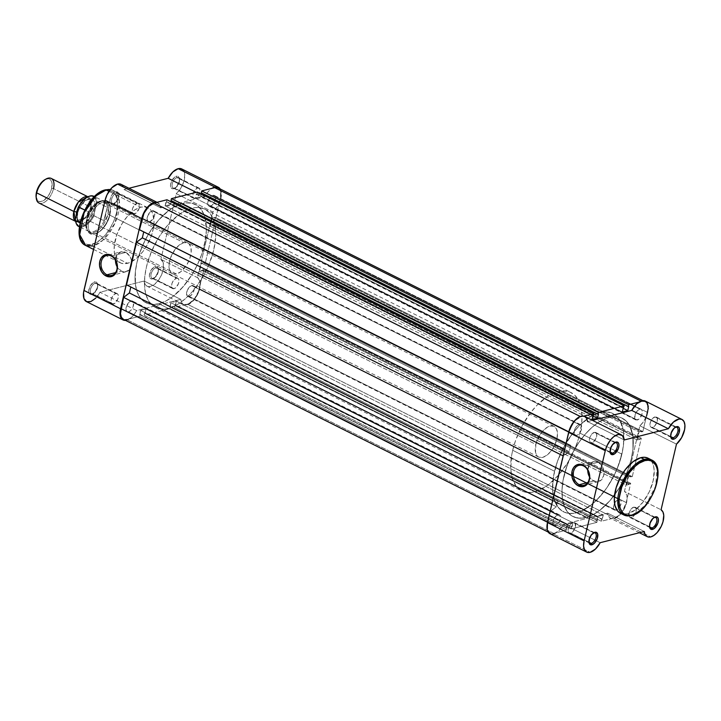 <?xml version="1.0" encoding="UTF-8"?>
<svg xmlns="http://www.w3.org/2000/svg" width="721" height="721" viewBox="0 0 721 721"><rect width="100%" height="100%" fill="white"/><g stroke="black" fill="none" stroke-linecap="round" stroke-linejoin="round"><path stroke-width="0.54" stroke-dasharray="3.6 2.7" d="M593.329 533.008A5.777 3.028 116.6 0 0 592.896 533.216A5.777 3.028 116.6 0 0 588.832 541.345A5.777 3.028 116.6 0 0 588.913 541.822A5.777 3.028 -63.4 0 1 593.329 533.008M653.947 517.597A5.777 3.028 116.6 0 0 653.514 517.813A5.777 3.028 116.6 0 0 649.441 525.942A5.777 3.028 116.6 0 0 649.531 526.42A5.777 3.028 -63.4 0 1 653.947 517.597M675.099 427.391A5.777 3.028 116.6 0 0 674.676 427.607A5.777 3.028 116.6 0 0 670.602 435.736A5.777 3.028 116.6 0 0 670.692 436.205A5.777 3.028 -63.4 0 1 675.099 427.391M614.49 442.802A5.777 3.028 116.6 0 0 614.058 443.009A5.777 3.028 116.6 0 0 609.984 451.139A5.777 3.028 116.6 0 0 610.074 451.616A5.777 3.028 -63.4 0 1 614.49 442.802M636.165 513.37L646.322 504.006L655.596 486.224L657.155 468.371L651.496 459.926A30.796 16.159 -63.4 0 1 654.749 488.712A30.796 16.159 -63.4 0 1 631.127 515.524L627.676 513.794A30.796 16.159 116.6 0 0 651.297 486.981A30.796 16.159 116.6 0 0 648.044 458.195M593.374 461.692L596.519 461.701L600.917 464.495L603.621 469.704L603.711 475.572L601.179 480.114L596.853 481.799L592.211 480.069L589.535 476.951A10.274 7.967 -104.3 0 0 593.698 481.015L587.813 482.511L593.698 481.015A10.274 7.967 -104.3 0 0 598.421 481.61A10.274 7.967 -104.3 0 0 604.018 472.67A10.274 7.967 -104.3 0 0 598.088 462.287L583.613 465.964L598.088 462.287A10.274 7.967 -104.3 0 0 593.365 461.692A10.274 7.967 -104.3 0 0 587.777 470.038L589.508 464.45L593.374 461.692L578.882 465.369M551.772 534.18L549.997 533.729A15.123 7.94 116.6 0 0 553.512 533.982L590.138 552.322L553.512 533.982L558.829 530.728L563.525 524.365L607.641 513.154A15.123 7.94 116.6 0 0 610.588 518.318A15.123 7.94 116.6 0 0 614.13 518.579L650.757 536.92L614.13 518.579L617.338 517.047L620.556 514.163L624.611 508.035L626.378 503.402L627.144 498.923L626.837 495.084L624.449 491.452L639.851 425.796L643.132 422.209L646.557 416.062M553.512 533.982A15.123 7.94 116.6 0 0 563.525 524.365L607.641 513.154L644.268 531.494L607.641 513.154L608.371 515.885L609.768 517.777L611.741 518.696L614.13 518.579A15.123 7.94 116.6 0 0 625.612 505.727A15.123 7.94 116.6 0 0 624.449 491.452L661.076 509.792L624.449 491.452L639.851 425.796A15.123 7.94 116.6 0 0 647.855 411.916A15.123 7.94 116.6 0 0 645.295 401.065M654.929 416.927A5.777 3.028 116.6 0 0 650.495 421.947A5.777 3.028 116.6 0 0 651.108 427.346A5.777 3.028 116.6 0 0 652.46 427.445L670.836 436.647L652.46 427.445A5.777 3.028 116.6 0 0 656.885 422.416A5.777 3.028 116.6 0 0 656.281 417.026A5.777 3.028 116.6 0 0 654.929 416.927L675.541 427.247L654.929 416.927L652.063 419.099L650.468 422.037L650.063 425.859L651.198 427.391L653.172 427.174L654.632 426.066L656.921 422.335L657.318 418.513L656.687 417.315L654.929 416.927M594.311 432.33A5.777 3.028 116.6 0 0 589.886 437.359A5.777 3.028 116.6 0 0 590.49 442.757A5.777 3.028 116.6 0 0 591.842 442.856L610.218 452.049L591.842 442.856A5.777 3.028 116.6 0 0 596.276 437.827A5.777 3.028 116.6 0 0 595.663 432.429A5.777 3.028 116.6 0 0 594.311 432.33L614.923 442.649L594.311 432.33L591.454 434.502L589.85 437.449L589.336 440.432L590.589 442.793L593.293 442.108L596.303 437.737L596.709 433.916L595.573 432.384L594.311 432.33M573.159 522.536A5.777 3.028 116.6 0 0 568.725 527.565A5.777 3.028 116.6 0 0 569.338 532.963A5.777 3.028 116.6 0 0 570.69 533.062L589.057 542.264L570.69 533.062A5.777 3.028 116.6 0 0 575.115 528.033A5.777 3.028 116.6 0 0 574.502 522.635A5.777 3.028 116.6 0 0 573.159 522.536L593.771 532.855L573.159 522.536L570.293 524.717L568.698 527.655L568.292 531.467L569.428 532.999L570.69 533.062L572.862 531.674L575.151 527.943L575.295 523.437L573.159 522.536M633.768 507.133A5.777 3.028 116.6 0 0 629.343 512.162A5.777 3.028 116.6 0 0 629.947 517.552A5.777 3.028 116.6 0 0 631.299 517.651L649.675 526.853L631.299 517.651A5.777 3.028 116.6 0 0 635.733 512.631A5.777 3.028 116.6 0 0 635.12 507.233A5.777 3.028 116.6 0 0 633.768 507.133L654.38 517.453L633.768 507.133L630.911 509.305L629.307 512.243L628.793 515.236L630.037 517.597L632.75 516.912L635.76 512.541L636.156 508.72L635.03 507.187L633.768 507.133M585.876 517.507L576.458 512.793A54.994 28.858 116.6 0 0 618.645 464.91A54.994 28.858 116.6 0 0 612.841 413.503A54.994 28.858 116.6 0 0 599.971 412.565L609.389 417.279A54.994 28.858 -63.4 0 1 622.259 418.225A54.994 28.858 -63.4 0 1 629.766 464.549A54.994 28.858 -63.4 0 1 614.607 494.822A54.994 28.858 -63.4 0 1 585.876 517.507L579.54 518.219L573.889 516.966L571.393 515.623L567.184 511.559L564.146 505.8L562.398 498.562L562.001 490.127L562.966 480.826L566.895 466.009L573.474 451.319L579.062 442.216L585.353 434.087L592.13 427.229L599.106 421.92L606.028 418.36L612.634 416.684L618.654 416.954L621.376 417.82L626.116 420.974L629.757 425.904L632.876 436.223L632.957 449.219L631.308 458.835L628.37 468.776L624.251 478.663L619.105 488.117L609.912 500.707L599.665 510.423L592.671 514.875L585.876 517.507A54.994 28.858 -63.4 0 1 573.015 516.569A54.994 28.858 -63.4 0 1 567.202 465.162A54.994 28.858 -63.4 0 1 609.389 417.279L599.971 412.565L593.176 415.197L586.191 419.649L579.278 425.76L572.717 433.294L566.751 441.955L561.605 451.409L557.486 461.296L554.539 471.237L552.899 480.853L552.61 489.766L553.683 497.634L556.089 504.168L559.73 509.098L564.471 512.252L570.122 513.496L576.458 512.793L583.253 510.162L593.725 502.843L600.494 495.985L606.794 487.856L614.833 473.949L618.951 464.063L622.881 449.246L623.854 439.945L623.458 431.509L621.7 424.272L620.339 421.19L616.698 416.251L611.967 413.106L606.316 411.853L599.971 412.565A54.994 28.858 116.6 0 0 557.793 460.449A54.994 28.858 116.6 0 0 563.597 511.847A54.994 28.858 116.6 0 0 576.458 512.793L158.944 303.73A54.994 28.858 116.6 0 0 201.132 255.847A54.994 28.858 116.6 0 0 195.319 204.44A54.994 28.858 116.6 0 0 182.458 203.493L609.389 417.279A54.994 28.858 -63.4 0 1 622.259 418.225A54.994 28.858 -63.4 0 1 629.766 464.549A54.994 28.858 -63.4 0 1 614.607 494.822A54.994 28.858 -63.4 0 1 585.876 517.507A54.994 28.858 -63.4 0 1 573.015 516.569A54.994 28.858 -63.4 0 1 567.202 465.162A54.994 28.858 -63.4 0 1 609.389 417.279L182.458 203.493A54.994 28.858 116.6 0 0 140.271 251.377A54.994 28.858 116.6 0 0 146.075 302.784A54.994 28.858 116.6 0 0 158.944 303.73L585.876 517.507L582.631 518.111L576.611 517.831L571.393 515.623L567.184 511.559L564.146 505.8L562.398 498.562L562.001 490.127L562.966 480.826L565.273 471.002L568.824 461.034L573.474 451.319L579.062 442.216L585.353 434.087L592.13 427.229L599.106 421.92L606.028 418.36L612.634 416.684L618.654 416.954L621.376 417.82L626.116 420.974L629.757 425.904L632.876 436.223L632.957 449.219L631.308 458.835L628.37 468.776L624.251 478.663L619.105 488.117L609.912 500.707L599.665 510.423L592.671 514.875L585.876 517.507M584.713 416.486L584.677 416.468A15.123 7.94 116.6 0 1 587.624 421.632L592.509 420.388L587.624 421.632L624.251 439.972L587.624 421.632M648.323 408.086L648.287 406.68M645.331 401.083L644.457 400.75M620.484 513.28L620.961 513.496M623.926 515.001L631.127 515.524L627.676 513.794A30.796 16.159 116.6 0 1 622.295 513.938L627.676 513.794L635.39 509.828L642.934 502.186L649.161 492.046L653.118 480.943L654.199 470.57L653.596 466.154L652.244 462.503L650.207 459.737L647.557 457.97M676.478 444.136L639.851 425.796L676.478 444.136M563.525 524.365L600.151 542.706L563.525 524.365M558.027 514.749A5.984 3.136 -63.4 0 1 559.424 514.857A5.984 3.136 -63.4 0 1 560.055 520.445A5.984 3.136 -63.4 0 1 555.467 525.654L128.536 311.869A5.984 3.136 116.6 0 0 133.124 306.659A5.984 3.136 116.6 0 0 132.493 301.072A5.984 3.136 116.6 0 0 131.096 300.963L558.027 514.749L131.096 300.963A5.984 3.136 116.6 0 0 126.508 306.173A5.984 3.136 116.6 0 0 127.139 311.76A5.984 3.136 116.6 0 0 128.536 311.869L555.467 525.654A5.984 3.136 -63.4 0 1 554.07 525.546A5.984 3.136 -63.4 0 1 553.44 519.958A5.984 3.136 -63.4 0 1 558.027 514.749L559.334 514.812L560.244 515.686L560.091 520.355L556.972 524.879L554.17 525.591L552.989 524.005L553.404 520.048L555.774 516.182L558.027 514.749M618.636 499.347A5.984 3.136 -63.4 0 1 620.042 499.446A5.984 3.136 -63.4 0 1 620.862 504.484A5.984 3.136 -63.4 0 1 616.843 509.945A5.984 3.136 -63.4 0 1 616.085 510.243L189.154 296.466A5.984 3.136 116.6 0 0 193.742 291.257A5.984 3.136 116.6 0 0 193.102 285.669A5.984 3.136 116.6 0 0 191.705 285.561L618.636 499.347L191.705 285.561A5.984 3.136 116.6 0 0 187.118 290.77A5.984 3.136 116.6 0 0 187.748 296.358A5.984 3.136 116.6 0 0 189.154 296.466L616.085 510.243A5.984 3.136 -63.4 0 1 614.68 510.144A5.984 3.136 -63.4 0 1 614.553 503.393A5.984 3.136 -63.4 0 1 618.636 499.347L619.943 499.401L620.853 500.284L620.7 504.943L617.582 509.477L614.779 510.189L613.49 507.737L614.022 504.646L616.392 500.78L618.636 499.347M639.797 409.14A5.984 3.136 -63.4 0 1 641.194 409.24A5.984 3.136 -63.4 0 1 641.825 414.827A5.984 3.136 -63.4 0 1 637.238 420.037L210.307 206.251A5.984 3.136 116.6 0 0 214.894 201.051A5.984 3.136 116.6 0 0 214.263 195.454A5.984 3.136 116.6 0 0 212.866 195.355L639.797 409.14L212.866 195.355A5.984 3.136 116.6 0 0 208.279 200.564A5.984 3.136 116.6 0 0 208.91 206.152A5.984 3.136 116.6 0 0 210.307 206.251L637.238 420.037A5.984 3.136 -63.4 0 1 635.841 419.937A5.984 3.136 -63.4 0 1 635.21 414.341A5.984 3.136 -63.4 0 1 639.797 409.14L641.104 409.195L642.014 410.078L641.861 414.737L638.743 419.271L635.94 419.983L634.768 418.387L635.174 414.44L637.544 410.573L639.797 409.14M579.188 424.543A5.984 3.136 -63.4 0 1 580.585 424.642A5.984 3.136 -63.4 0 1 581.216 430.239A5.984 3.136 -63.4 0 1 576.629 435.439L149.698 221.662A5.984 3.136 116.6 0 0 154.285 216.453A5.984 3.136 116.6 0 0 153.654 210.865A5.984 3.136 116.6 0 0 152.248 210.757L579.188 424.543L152.248 210.757A5.984 3.136 116.6 0 0 147.661 215.967A5.984 3.136 116.6 0 0 148.292 221.554A5.984 3.136 116.6 0 0 149.698 221.662L576.629 435.439A5.984 3.136 -63.4 0 1 575.232 435.34A5.984 3.136 -63.4 0 1 574.601 429.752A5.984 3.136 -63.4 0 1 579.188 424.543L580.486 424.597L581.396 425.48L581.252 430.14L578.882 434.006L577.368 435.16L575.322 435.385L574.15 433.799L574.565 429.842L576.935 425.976L579.188 424.543M123.354 319.322A14.438 7.58 116.6 0 0 126.725 319.574L139.649 316.285L140.559 310.4L146.03 309.012L144.11 315.158L169.958 308.588L170.868 302.703L176.339 301.306L174.419 307.452L189.127 303.478L194.499 298.728L198.5 291.374L203.782 269.537L199.564 271.312L201.474 263.165L204.25 262.462L204.07 263.219L205.332 262.895L214.353 224.429L210.144 226.214L212.046 218.066L214.831 217.363L214.651 218.112L215.912 217.787L642.853 431.573L647.359 412.34L220.428 198.554L215.912 217.787L642.853 431.573L641.582 431.897L214.651 218.112L214.831 217.363L641.762 431.14L638.986 431.852L637.076 439.99L210.144 226.214L212.92 225.502L639.851 439.287L640.032 438.53L213.092 224.754L214.353 224.429L205.332 262.895L632.272 476.68L631.01 476.996L204.07 263.219L204.25 262.462L631.181 476.248L628.406 476.951L201.474 263.165L199.564 271.312L202.34 270.609L629.271 484.386L629.451 483.638L202.52 269.852L203.782 269.537L199.266 288.77L626.198 502.546A14.438 7.58 -63.4 0 1 614.274 517.948L601.35 521.238L601.792 519.354L174.861 305.569L602.296 519.228L603.27 515.091L597.799 516.479L170.868 302.703L169.895 306.84L597.33 520.49L170.399 306.704L169.958 308.588L596.889 522.365L571.05 528.935L571.492 527.06L144.551 313.275L571.996 526.934L572.961 522.797L146.03 309.012L140.559 310.4L139.586 314.536L567.021 528.196L140.09 314.41L139.649 316.285L566.589 530.07L553.665 533.36A14.438 7.58 -63.4 0 1 550.285 533.107A14.438 7.58 -63.4 0 1 547.906 522.446L550.195 510.991L547.554 522.265L547.401 527.312L548.311 531.089L550.511 533.216L553.665 533.36L126.725 319.574L553.665 533.36L566.589 530.07L567.021 528.196L139.586 314.536L566.517 528.322L567.49 524.185L140.559 310.4L567.49 524.185L572.961 522.797L146.03 309.012L145.056 313.148L571.996 526.934L144.551 313.275L144.11 315.158L571.05 528.935L144.11 315.158L169.958 308.588L596.889 522.365L597.33 520.49L169.895 306.84L596.826 520.616L597.799 516.479L170.868 302.703L176.339 301.306L603.27 515.091L176.339 301.306L175.365 305.443L602.296 519.228L174.861 305.569L174.419 307.452L601.35 521.238L174.419 307.452L187.343 304.172L614.274 517.948L187.343 304.172A14.438 7.58 116.6 0 0 199.266 288.77L626.198 502.546L630.713 483.313L203.782 269.537L630.713 483.313L629.451 483.638L202.52 269.852L202.34 270.609L629.271 484.386L626.495 485.098L199.564 271.312L626.495 485.098L628.406 476.951L201.474 263.165L204.25 262.462L631.181 476.248L631.01 476.996L204.07 263.219L205.332 262.895L632.272 476.68L641.293 438.215L214.353 224.429L641.293 438.215L640.032 438.53L213.092 224.754L212.92 225.502L639.851 439.287L637.076 439.99L210.144 226.214L212.046 218.066L638.986 431.852L212.046 218.066L214.831 217.363L641.762 431.14L641.582 431.897L214.651 218.112L215.912 217.787L220.428 198.554A14.438 7.58 116.6 0 0 218.048 187.902M126.725 319.574L139.649 316.285L566.589 530.07L567.49 524.185L572.961 522.797L571.05 528.935L596.889 522.365L597.799 516.479L603.27 515.091L601.35 521.238L614.274 517.948L617.897 516.092L622.998 510.234L626.198 502.546L630.713 483.313L626.495 485.098L628.406 476.951L631.181 476.248L631.01 476.996L632.272 476.68L641.293 438.215L637.076 439.99L638.986 431.852L641.762 431.14L641.582 431.897L642.853 431.573L647.791 409.816L647.584 405.409L645.998 402.399L644.754 401.57L641.609 401.435A14.438 7.58 -63.4 0 1 644.98 401.678A14.438 7.58 -63.4 0 1 647.359 412.34L220.428 198.554L220.653 191.633L220.022 189.911L217.823 187.793M641.609 401.435L638.842 402.138L641.609 401.435M201.312 192.813L628.748 406.464L201.312 192.813M623.169 408.293L200.844 196.815L201.465 194.165L200.844 196.815L623.169 408.293M622.304 411.988L195.373 198.212L200.844 196.815L195.373 198.212L196.337 194.075L623.277 407.861L196.851 193.949L195.373 198.212L622.304 411.988M623.782 407.725L196.851 193.949L197.284 192.065L196.851 193.949L623.782 407.725M171.003 200.519L598.439 414.169L171.003 200.519M592.869 415.999L170.535 204.521L171.156 201.862L170.535 204.521L165.064 205.909L591.995 419.694L165.064 205.909L166.037 201.781L592.968 415.557L166.542 201.646L165.064 205.909L170.535 204.521L592.869 415.999M593.473 415.431L166.542 201.646L166.984 199.771L166.542 201.646L593.473 415.431M583.749 416.134L580.279 416.486L580.991 416.837L575.556 420.298L572.267 424.552L569.067 432.24A14.438 7.58 -63.4 0 1 580.991 416.837L583.749 416.134M566.066 443.334L569.067 432.24L566.066 443.334M139.486 229.729L570.735 445.362L566.418 443.514L570.735 445.362L569.266 451.625L564.66 449.318L569.266 451.625L563.128 455.87L553.494 498.644L563.48 456.042L569.266 451.625L570.735 445.362L139.486 229.729M126.563 284.858L557.811 500.491L126.563 284.858M551.736 504.448L556.342 506.755L557.811 500.491L556.342 506.755L550.556 511.171L556.342 506.755L551.736 504.448M123.372 319.331L125.066 319.754M128.536 311.869L127.229 311.805L126.319 310.931L126.472 306.263L129.591 301.738L132.394 301.027L133.565 302.613L133.16 306.569L130.789 310.436L128.536 311.869M189.154 296.466L187.848 296.403L186.937 295.529L187.081 290.86L189.461 286.994L191.705 285.561L193.012 285.624L194.3 288.067L193.769 291.167L191.398 295.024L189.154 296.466M210.307 206.251L209 206.197L207.828 204.611L208.243 200.654L210.613 196.788L212.866 195.355L214.173 195.418L215.462 197.86L214.93 200.952L212.56 204.818L210.307 206.251M149.698 221.662L148.391 221.599L147.481 220.725L147.634 216.057L150.752 211.532L153.555 210.82L154.844 213.263L154.312 216.363L152.654 219.409L149.698 221.662M158.944 303.73L155.7 304.325L149.68 304.055L144.461 301.847L140.253 297.782L137.215 292.023L135.458 284.786L135.377 271.781L137.026 262.174L139.964 252.224L144.092 242.337L149.229 232.883L158.422 220.302L165.19 213.452L172.175 208.135L179.096 204.575L185.703 202.898L191.723 203.169L194.445 204.034L196.941 205.377L201.15 209.441L204.187 215.2L205.936 222.438L206.341 230.873L205.368 240.183L201.438 254.991L197.311 264.886L192.174 274.34L182.981 286.922L172.725 296.637L165.74 301.09L158.944 303.73A54.994 28.858 116.6 0 0 201.132 255.847A54.994 28.858 116.6 0 0 195.319 204.44A54.994 28.858 116.6 0 0 182.458 203.493L191.876 208.216A54.994 28.858 -63.4 0 1 204.737 209.153A54.994 28.858 -63.4 0 1 210.541 260.56A54.994 28.858 -63.4 0 1 168.363 308.444L158.944 303.73L165.74 301.09L172.725 296.637L179.637 290.527L186.198 282.993L192.174 274.34L197.311 264.886L201.438 254.991L204.376 245.05L206.341 230.873L205.233 218.652L202.826 212.127L199.185 207.188L196.941 205.377L191.723 203.169L185.703 202.898L182.458 203.493L175.663 206.125L168.669 210.586L158.422 220.302L152.131 228.431L146.543 237.533L141.884 247.249L137.026 262.174L135.377 271.781L135.458 284.786L137.215 292.023L140.253 297.782L144.461 301.847L146.958 303.19L152.6 304.433L158.944 303.73L168.363 308.444L165.118 309.039L159.098 308.768L153.879 306.56L151.635 304.749L147.994 299.819L145.588 293.285L144.506 285.408L144.795 276.494L146.444 266.887L151.302 251.971L158.647 237.597L164.622 228.945L171.183 221.41L181.593 212.857L188.514 209.288L195.121 207.612L198.212 207.504L203.863 208.748L208.603 211.902L210.568 214.155L214.651 223.366L215.75 235.587L213.795 249.772L208.928 264.688L201.583 279.054L192.399 291.635L185.621 298.494L178.646 303.802L168.363 308.444A54.994 28.858 -63.4 0 1 155.493 307.497A54.994 28.858 -63.4 0 1 149.689 256.099A54.994 28.858 -63.4 0 1 191.876 208.216L182.458 203.493A54.994 28.858 116.6 0 0 140.271 251.377A54.994 28.858 116.6 0 0 146.075 302.784A54.994 28.858 116.6 0 0 158.944 303.73M174.563 188.145A5.777 3.028 -63.4 0 1 172.265 183.783A5.777 3.028 -63.4 0 1 177.033 177.627L176.429 176.203A6.877 3.605 116.6 0 0 170.751 183.54A6.877 3.605 116.6 0 0 173.491 188.731L174.563 188.145L195.175 198.473A5.777 3.028 -63.4 0 1 193.832 198.374A5.777 3.028 -63.4 0 1 193.219 192.976A5.777 3.028 -63.4 0 1 197.644 187.947L177.033 177.627A5.777 3.028 116.6 0 0 172.607 182.647A5.777 3.028 116.6 0 0 173.211 188.046A5.777 3.028 116.6 0 0 174.563 188.145A5.777 3.028 116.6 0 0 178.997 183.116A5.777 3.028 116.6 0 0 178.384 177.726A5.777 3.028 116.6 0 0 177.033 177.627L197.644 187.947A5.777 3.028 -63.4 0 1 198.996 188.046A5.777 3.028 -63.4 0 1 199.609 193.444A5.777 3.028 -63.4 0 1 195.175 198.473L174.563 188.145L172.698 188.821L171.4 188.271L170.544 184.738L171.634 181.061L174.707 177.087L177.934 176.266L178.979 177.276L179.412 179.078L178.808 182.638L176.077 187.081L173.491 188.731A6.877 3.605 116.6 0 0 174.527 188.298A6.877 3.605 116.6 0 0 179.376 178.619A6.877 3.605 116.6 0 0 176.429 176.203L177.033 177.627A5.777 3.028 -63.4 0 1 179.502 179.655A5.777 3.028 -63.4 0 1 175.437 187.784A5.777 3.028 -63.4 0 1 174.563 188.145M113.954 203.547A5.777 3.028 -63.4 0 1 111.647 199.185A5.777 3.028 -63.4 0 1 116.423 193.03L115.82 191.606A6.877 3.605 116.6 0 0 110.142 198.942A6.877 3.605 116.6 0 0 112.882 204.133L113.954 203.547L134.566 213.876A5.777 3.028 -63.4 0 1 133.214 213.776A5.777 3.028 -63.4 0 1 132.601 208.378A5.777 3.028 -63.4 0 1 137.035 203.349L116.423 193.03A5.777 3.028 116.6 0 0 111.989 198.059A5.777 3.028 116.6 0 0 112.602 203.448A5.777 3.028 116.6 0 0 113.954 203.547A5.777 3.028 116.6 0 0 118.379 198.527A5.777 3.028 116.6 0 0 117.766 193.129A5.777 3.028 116.6 0 0 116.423 193.03L137.035 203.349A5.777 3.028 -63.4 0 1 138.387 203.448A5.777 3.028 -63.4 0 1 138.991 208.847A5.777 3.028 -63.4 0 1 134.566 213.876L113.954 203.547L112.088 204.223L110.791 203.673L109.934 200.141L111.665 195.283L114.098 192.489L117.316 191.678L118.803 194.481L118.19 198.041L116.288 201.547L112.882 204.133A6.877 3.605 116.6 0 0 113.909 203.71A6.877 3.605 116.6 0 0 118.758 194.03A6.877 3.605 116.6 0 0 115.82 191.606L116.423 193.03A5.777 3.028 -63.4 0 1 118.893 195.058A5.777 3.028 -63.4 0 1 114.819 203.187A5.777 3.028 -63.4 0 1 113.954 203.547M92.793 293.762A5.777 3.028 -63.4 0 1 90.495 289.4A5.777 3.028 -63.4 0 1 95.262 283.236L94.658 281.812A6.877 3.605 116.6 0 0 88.98 289.148A6.877 3.605 116.6 0 0 91.72 294.339L92.793 293.762L113.404 304.082A5.777 3.028 -63.4 0 1 112.052 303.983A5.777 3.028 -63.4 0 1 111.449 298.584A5.777 3.028 -63.4 0 1 115.874 293.555L95.262 283.236A5.777 3.028 116.6 0 0 90.828 288.265A5.777 3.028 116.6 0 0 91.441 293.663A5.777 3.028 116.6 0 0 92.793 293.762A5.777 3.028 116.6 0 0 97.218 288.733A5.777 3.028 116.6 0 0 96.614 283.335A5.777 3.028 116.6 0 0 95.262 283.236L115.874 293.555A5.777 3.028 -63.4 0 1 117.226 293.654A5.777 3.028 -63.4 0 1 117.838 299.053A5.777 3.028 -63.4 0 1 113.404 304.082L92.793 293.762L90.927 294.429L89.629 293.88L88.773 290.347L90.504 285.489L93.811 282.145L96.154 281.884L97.506 283.704L97.029 288.247L95.127 291.753L91.72 294.339A6.877 3.605 116.6 0 0 92.757 293.916A6.877 3.605 116.6 0 0 97.605 284.236A6.877 3.605 116.6 0 0 94.658 281.812L95.262 283.236A5.777 3.028 -63.4 0 1 97.732 285.273A5.777 3.028 -63.4 0 1 93.658 293.402A5.777 3.028 -63.4 0 1 92.793 293.762M153.411 278.351A5.777 3.028 -63.4 0 1 151.104 273.989A5.777 3.028 -63.4 0 1 155.871 267.833L155.276 266.41A6.877 3.605 116.6 0 0 149.598 273.746A6.877 3.605 116.6 0 0 152.338 278.937L153.411 278.351L174.022 288.679A5.777 3.028 -63.4 0 1 172.67 288.58A5.777 3.028 -63.4 0 1 172.058 283.182A5.777 3.028 -63.4 0 1 176.492 278.153L155.871 267.833A5.777 3.028 116.6 0 0 151.446 272.862A5.777 3.028 116.6 0 0 152.059 278.252A5.777 3.028 116.6 0 0 153.411 278.351A5.777 3.028 116.6 0 0 157.836 273.331A5.777 3.028 116.6 0 0 157.223 267.933A5.777 3.028 116.6 0 0 155.871 267.833L176.492 278.153A5.777 3.028 -63.4 0 1 177.844 278.252A5.777 3.028 -63.4 0 1 178.447 283.65A5.777 3.028 -63.4 0 1 174.022 288.679L153.411 278.351L151.545 279.027L150.247 278.477L149.391 274.944L151.122 270.087L154.42 266.734L156.772 266.473L158.26 269.284L157.647 272.844L155.745 276.35L152.338 278.937A6.877 3.605 116.6 0 0 153.366 278.504A6.877 3.605 116.6 0 0 158.214 268.834A6.877 3.605 116.6 0 0 155.276 266.41L155.871 267.833A5.777 3.028 -63.4 0 1 158.35 269.861A5.777 3.028 -63.4 0 1 154.276 277.991A5.777 3.028 -63.4 0 1 153.411 278.351M95.659 233.541A17.187 9.022 -63.4 0 1 88.809 220.554A17.187 9.022 -63.4 0 1 103.013 202.213L102.409 200.789A18.286 9.598 116.6 0 0 87.304 220.302A18.286 9.598 116.6 0 0 94.586 234.118L95.659 233.541L176.447 273.989A17.187 9.022 -63.4 0 1 172.427 273.692A17.187 9.022 -63.4 0 1 170.607 257.631A17.187 9.022 -63.4 0 1 183.792 242.662L103.013 202.213A17.187 9.022 116.6 0 0 89.828 217.174A17.187 9.022 116.6 0 0 91.639 233.244A17.187 9.022 116.6 0 0 95.659 233.541A17.187 9.022 116.6 0 0 108.844 218.571A17.187 9.022 116.6 0 0 107.032 202.511A17.187 9.022 116.6 0 0 103.013 202.213L183.792 242.662A17.187 9.022 -63.4 0 1 187.811 242.959A17.187 9.022 -63.4 0 1 189.623 259.028A17.187 9.022 -63.4 0 1 176.447 273.989L95.659 233.541L92.477 234.352L89.025 232.892L87.016 229.08L86.655 226.466L87.304 220.302L89.647 213.713L93.342 207.684L97.822 203.151L102.409 200.789L106.393 200.97L109.177 203.664L110.34 208.45L108.718 217.913L105.636 224.348L101.472 229.729L99.174 231.765L94.586 234.118A18.286 9.598 116.6 0 0 97.344 232.982A18.286 9.598 116.6 0 0 110.232 207.233A18.286 9.598 116.6 0 0 102.409 200.789L103.013 202.213A17.187 9.022 -63.4 0 1 110.367 208.27A17.187 9.022 -63.4 0 1 98.245 232.459A17.187 9.022 -63.4 0 1 95.659 233.541M85.754 245.519A30.796 16.159 116.6 0 0 92.964 246.041L127.491 263.336A30.796 16.159 -63.4 0 1 120.29 262.805A30.796 16.159 -63.4 0 1 117.036 234.019A30.796 16.159 -63.4 0 1 140.658 207.206L144.209 206.81L148.769 208.261L151.131 210.541L152.825 213.767L154.033 222.537L153.492 227.755L151.284 236.046L146.102 246.879L142.758 251.728L137.161 257.767L129.374 262.732L123.94 263.733L120.777 263.039L117.027 260.011L115.324 256.784L114.342 252.729L114.297 245.446L116.865 234.496L122.056 223.663L127.202 216.615L134.899 209.811L140.658 207.206L108.97 191.344L140.658 207.206A30.796 16.159 -63.4 0 1 147.868 207.738A30.796 16.159 -63.4 0 1 151.113 236.524A30.796 16.159 -63.4 0 1 127.491 263.336L92.964 246.041A30.796 16.159 116.6 0 0 116.586 219.229A30.796 16.159 116.6 0 0 113.332 190.443A30.796 16.159 116.6 0 0 110.259 189.56L113.332 190.443L119.371 201.267L114.972 223.159L102.932 240.201L92.964 246.041A1.379 1.063 75.7 0 1 92.207 244.266C97.227 244.004 111.611 232.784 116.514 212.875C120.921 193.093 110.313 188.226 104.788 190.641A1.379 1.063 75.7 0 1 105.482 189.839A1.379 1.063 -104.3 0 0 104.788 190.641L99.291 193.129M121.092 251.8L125.805 252.395L129.789 256.153L131.339 259.812L131.438 265.679L128.897 270.222L124.58 271.916L121.416 271.132L115.531 272.619L121.416 271.132L117.253 267.058A10.274 7.967 -104.3 0 0 121.416 271.132A10.274 7.967 -104.3 0 0 126.148 271.727A10.274 7.967 -104.3 0 0 131.736 262.786A10.274 7.967 -104.3 0 0 125.805 252.395L111.331 256.081L125.805 252.395A10.274 7.967 -104.3 0 0 121.083 251.8A10.274 7.967 -104.3 0 0 115.495 260.146L117.226 254.558L121.092 251.8L106.6 255.486M156.592 202.304L159.341 204.061L160.693 207.846L204.809 196.635L196.22 192.336L204.809 196.635A15.123 7.94 -63.4 0 1 211.911 188.352M95.74 298.143L99.967 292.248L136.593 310.589L133.899 314.726L130.753 317.952L125.463 320.385A15.123 7.94 -63.4 0 0 136.593 310.589L180.71 299.377L136.593 310.589L99.967 292.248L144.083 281.037L145.146 284.398L146.462 285.849L150.211 286.534L154.745 284.2L159.071 279.36L161.612 274.692L163.46 268.194L163.198 262.669L160.891 259.326L176.294 193.67L180.791 188.28L183.864 181.467L184.747 174.897L183.99 171.463M156.817 202.349A15.123 7.94 -63.4 0 1 157.746 202.691A15.123 7.94 -63.4 0 1 160.693 207.846L204.809 196.635L208.216 191.642L212.181 188.181M219.86 188.523L221.131 191.389L221.05 197.509L217.418 206.621L212.92 212.01L197.518 277.666L199.825 281.01L199.807 288.121L198.239 293.032L194.688 299.098L189.064 304.073L185.793 304.992L183.9 304.65L181.773 302.73L180.71 299.377L144.083 281.037A15.123 7.94 116.6 0 0 147.03 286.192A15.123 7.94 116.6 0 0 160.747 276.54A15.123 7.94 116.6 0 0 160.891 259.326L197.518 277.666A15.123 7.94 -63.4 0 1 197.365 294.871A15.123 7.94 -63.4 0 1 183.657 304.532A15.123 7.94 -63.4 0 1 180.71 299.377L144.083 281.037L99.967 292.248A15.123 7.94 116.6 0 1 86.421 301.603L86.583 301.675M182.242 169.246L181.052 168.678M121.119 184.351A15.123 7.94 116.6 0 1 124.066 189.506L160.693 207.846L124.066 189.506L128.951 188.271L124.066 189.506L122.723 185.721M121.939 184.891L121.02 184.297M79.643 234.136L81.311 239.651L83.257 242.292L87.25 244.446L90.476 244.59L95.848 242.86L101.445 238.948L105.068 235.28L109.989 228.548L113.909 220.86L116.514 212.875L117.568 205.296L117.352 200.78L115.684 195.265L112.539 191.651L108.177 190.263L104.788 190.641C99.768 190.903 85.384 202.132 80.482 222.032C76.075 241.814 86.691 246.681 92.207 244.266A1.379 1.063 -104.3 0 0 92.964 246.041M79.598 227.178L79.445 231.946M183.792 242.662L179.484 244.879L175.275 249.142L170.516 257.893L169.084 264.003L169.327 269.248L171.219 272.835L172.698 273.818L176.447 273.989L180.755 271.772L186.829 264.805L189.722 258.758L191.155 252.647L190.912 247.402L189.019 243.815L187.541 242.833L183.792 242.662M197.644 187.947L199.789 188.848L199.645 193.354L197.356 197.085L195.175 198.473L193.922 198.41L192.786 196.878L193.183 193.066L194.787 190.119L197.644 187.947M137.035 203.349L138.297 203.403L139.423 204.944L139.027 208.757L136.017 213.128L133.304 213.822L132.06 211.46L132.574 208.468L134.169 205.53L137.035 203.349M115.874 293.555L117.631 293.943L118.271 295.15L117.865 298.963L114.855 303.334L112.152 304.028L110.899 301.666L111.413 298.674L113.702 294.943L115.874 293.555M176.492 278.153L178.249 278.54L178.88 279.748L178.484 283.56L176.194 287.291L174.022 288.679L172.761 288.616L171.517 286.255L172.031 283.272L173.626 280.334L176.492 278.153M220.166 188.956A15.123 7.94 -63.4 0 1 212.92 212.01L176.294 193.67A15.123 7.94 116.6 0 0 184.297 179.799A15.123 7.94 116.6 0 0 181.737 168.939M160.891 259.326L197.518 277.666L212.92 212.01L176.294 193.67L160.891 259.326M87.791 196.716L88.431 197.04A13.744 7.219 -63.4 0 0 87.692 196.761L90.702 207.197A2.794 0.982 13.2 0 0 90.675 207.26A2.794 0.982 13.2 0 0 91.684 208.324L89.647 199.185L83.077 201.042L77.967 208.054L83.077 201.042L89.647 199.185L91.684 208.324A2.794 0.982 -166.8 0 1 90.675 207.26A2.794 0.982 -166.8 0 1 90.702 207.197L85.42 217.58L75.453 221.203A13.744 7.219 -63.4 0 0 76.12 221.626A13.744 7.219 -63.4 0 0 90.702 207.197L53.525 188.578A13.744 7.219 116.6 0 0 51.263 178.429M76.084 216.048L78.571 221.32L87.313 217.219L91.684 208.324L87.313 217.219L78.571 221.32L76.084 216.048M88.431 197.04A13.744 7.219 -63.4 0 1 90.702 207.197L53.525 188.578L51.687 188.28A12.41 6.516 116.6 0 0 44.873 179.673L48.172 178.745L50.515 179.736L51.876 182.323L51.687 188.28L53.525 188.578A13.744 7.219 -63.4 0 1 44.251 202.385A13.744 7.219 -63.4 0 1 36.284 198.41M76.94 212.407A2.794 0.982 -166.8 0 1 77.544 213.245A2.794 0.982 -166.8 0 1 77.526 213.308C75.651 219.355 77.48 222.816 83.005 223.699C89.665 219.725 93.451 214.831 94.361 209.027A2.794 0.982 -166.8 0 1 91.684 208.324A2.794 0.982 13.2 0 0 94.361 209.027L92.594 213.984L88.178 220.401L83.005 223.699L80.004 223.564L78.823 222.771L77.039 217.94L78.256 210.82L80.572 205.99L85.438 200.411L90.467 198.464L93.063 199.564L94.848 204.394L94.361 209.027C96.226 202.989 94.397 199.519 88.881 198.645C82.221 202.619 78.436 207.504 77.526 213.308A2.794 0.982 13.2 0 0 77.544 213.245A2.794 0.982 13.2 0 0 76.94 212.407M88.998 231.531L78.823 226.439A16.844 8.841 116.6 0 0 94.036 215.777L103.77 220.653L104.563 220.184A16.844 8.841 -63.4 0 1 88.998 231.531A16.844 8.841 -63.4 0 1 85.646 224.997L86.926 219.608A17.187 9.022 116.6 0 0 89.755 232.297A17.187 9.022 116.6 0 0 107.979 214.254L556.882 439.044A17.187 9.022 -63.4 0 1 538.668 457.087A17.187 9.022 -63.4 0 1 535.838 444.397L539.65 435.241L543.571 430.185L547.906 426.877L550.033 426.057L553.782 426.228L556.396 428.752L557.486 433.258L556.882 439.044L554.674 445.245L551.205 450.904L546.996 455.167L542.688 457.384L538.938 457.213L537.46 456.231L535.568 452.644L535.838 444.397L86.926 219.608A17.187 9.022 -63.4 0 1 103.599 201.096A17.187 9.022 -63.4 0 1 107.979 214.254A17.187 9.022 -63.4 0 1 99.092 229.557A17.187 9.022 -63.4 0 1 88.449 231.342A17.187 9.022 -63.4 0 1 86.926 219.608L88.512 212.767A16.844 8.841 -63.4 0 1 104.076 201.42A16.844 8.841 -63.4 0 1 107.429 207.954A16.844 8.841 116.6 0 0 102.562 200.952A16.844 8.841 116.6 0 0 88.512 212.767L88.413 211.848L84.736 210.009L88.656 212.145L86.926 219.608L535.838 444.397A17.187 9.022 -63.4 0 1 554.052 426.354A17.187 9.022 -63.4 0 1 556.882 439.044L107.979 214.254A17.187 9.022 116.6 0 0 105.149 201.565A17.187 9.022 116.6 0 0 86.926 219.608L85.547 225.394L80.067 222.771L85.249 225.358L88.413 211.848L85.646 224.997A16.844 8.841 116.6 0 0 87.719 230.594A16.844 8.841 116.6 0 0 104.563 220.184L107.258 207.423L108.213 211.055L107.979 214.254L106.735 217.363L104.563 220.184L106.735 217.363L107.979 214.254L108.213 211.055L107.258 207.423L103.77 220.653L107.258 207.423L103.77 220.653L93.91 215.642L96.497 203.295L95.262 198.527L92.198 196.229L89.422 196.319L86.349 197.716M512.685 450.274L554.539 471.237A54.994 28.858 -63.4 0 1 612.841 413.503A54.994 28.858 -63.4 0 1 621.89 454.122L580.035 433.159A54.994 28.858 116.6 0 0 570.978 392.548A54.994 28.858 116.6 0 0 512.685 450.274A54.994 28.858 116.6 0 0 521.734 490.893A54.994 28.858 116.6 0 0 580.035 433.159L621.89 454.122L617.032 469.038L612.372 478.753L606.794 487.856L597.15 499.59L590.247 505.7L579.819 511.712L573.213 513.388L567.193 513.118L564.471 512.252L561.974 510.91L557.766 506.845L553.683 497.634L552.61 489.766L553.548 476.103L557.486 461.296L564.056 446.605L572.717 433.294L579.278 425.76L589.688 417.207L599.971 412.565L606.316 411.853L611.967 413.106L614.454 414.449L616.698 416.251L620.339 421.19L623.458 431.509L623.539 444.506L621.89 454.122A54.994 28.858 -63.4 0 1 563.597 511.847A54.994 28.858 -63.4 0 1 554.539 471.237L512.685 450.274L511.694 455.149L510.747 468.803L511.829 476.68L515.912 485.891L520.12 489.956L522.617 491.298L525.339 492.164L531.359 492.434L537.965 490.758L548.384 484.746L558.64 475.031L567.833 462.449L575.169 448.074L578.72 438.116L581.685 423.551L581.973 414.638L579.846 403.309L578.485 400.227L574.844 395.297L570.104 392.143L567.382 391.278L561.362 391.007L554.755 392.684L547.834 396.244L537.424 404.805L530.863 412.331L522.202 425.642L515.623 440.333L512.685 450.274M93.91 214.335A16.295 8.553 116.6 0 1 82.455 226.015A16.295 8.553 116.6 0 1 75.39 219.04L76.624 223.816L79.689 226.106L83.978 225.475L87.106 223.465L90.134 220.383L93.91 214.335L96.92 202.349L106.933 207.143L97.209 202.268A16.844 8.841 116.6 0 0 93.901 196.319L104.076 201.42M79.094 205.855L77.976 207.999A16.295 8.553 116.6 0 1 89.422 196.319A16.295 8.553 116.6 0 1 96.497 203.295M36.05 196.319L37.654 200.681L39.997 201.682L42.963 200.925L47.586 196.842L50.091 192.75L51.687 188.28A12.41 6.516 116.6 0 1 43.314 200.735A12.41 6.516 116.6 0 1 36.122 197.148M38.952 203.016A13.744 7.219 116.6 0 0 53.525 188.578M93.586 196.175A16.844 8.841 -63.4 0 1 97.209 202.268M97.056 202.268L96.596 202.943M93.838 214.696L93.91 215.642M94.036 215.777A16.844 8.841 -63.4 0 1 79.139 226.583M592.896 533.216L593.807 532.702M588.832 541.345L588.958 542.381M653.514 517.813L654.425 517.299M649.441 525.942L649.576 526.979M674.676 427.607L675.577 427.093M670.602 435.736L670.728 436.773M614.058 443.009L614.968 442.496M609.984 451.139L610.119 452.175M598.421 481.61L583.947 485.296M639.383 532.738L610.588 518.318M651.108 427.346L671.72 437.674M590.49 442.757L611.111 453.076M569.338 532.963L589.949 543.283M629.947 517.552L650.567 527.88M204.737 209.153L570.978 392.548M155.493 307.497L521.734 490.893M635.12 507.233L655.731 517.552M574.502 522.635L595.122 532.954M595.663 432.429L616.275 442.748M656.281 417.026L676.893 427.346M559.424 514.857L132.493 301.072M620.042 499.446L193.102 285.669M641.194 409.24L214.263 195.454M580.585 424.642L153.654 210.865M644.98 401.678L642.871 400.624M550.285 533.107L548.167 532.044M575.232 435.34L148.292 221.554M635.841 419.937L208.91 206.152M614.68 510.144L187.748 296.358M554.07 525.546L127.139 311.76M110.304 189.515L113.332 190.443L147.868 207.738M172.67 288.58L152.059 278.252M112.052 303.983L91.441 293.663M133.214 213.776L112.602 203.448M193.832 198.374L173.211 188.046M172.427 273.692L91.639 233.244M93.55 249.421L120.29 262.805M187.811 242.959L107.032 202.511M198.996 188.046L178.384 177.726M138.387 203.448L117.766 193.129M117.226 293.654L96.614 283.335M177.844 278.252L157.223 267.933M183.657 304.532L147.03 286.192M156.989 202.313L157.746 202.691M126.148 271.727L111.665 275.404M110.367 208.27L110.232 207.233M98.245 232.459L97.344 232.982M158.35 269.861L158.214 268.834M154.276 277.991L153.366 278.504M97.732 285.273L97.605 284.236M93.658 293.402L92.757 293.916M118.893 195.058L118.758 194.03M114.819 203.187L113.909 203.71M179.502 179.655L179.376 178.619M175.437 187.784L174.527 188.298M90.675 207.251C91.216 201.7 90.873 199.014 89.647 199.185L87.205 199.429C83.239 201.222 80.013 205.836 77.544 213.254C77.003 218.805 77.345 221.491 78.571 221.32C79.436 222.023 81.185 221.329 83.807 219.211C87.115 216.111 89.404 212.127 90.675 207.251M105.149 201.565L554.052 426.354M102.562 200.952L103.599 201.096M88.449 231.342L87.719 230.594M89.755 232.297L538.668 457.087M75.48 221.302L76.12 221.626"/><path stroke-width="1.08" d="M593.771 532.855A5.777 3.028 116.6 0 0 593.329 533.008A5.777 3.028 -63.4 0 1 593.771 532.855A5.777 3.028 -63.4 0 1 595.122 532.954A5.777 3.028 -63.4 0 1 595.726 538.353A5.777 3.028 -63.4 0 1 591.301 543.382L591.905 544.806A6.877 3.605 -63.4 0 1 588.958 542.381A6.877 3.605 -63.4 0 1 593.807 532.702A6.877 3.605 -63.4 0 1 594.843 532.278L591.436 534.865L589.526 538.371L589.057 542.913L590.4 544.734L591.905 544.806L594.492 543.156L597.213 538.713L597.691 534.171L596.339 532.341L594.843 532.278A6.877 3.605 -63.4 0 1 597.583 537.469A6.877 3.605 -63.4 0 1 591.905 544.806L591.301 543.382A5.777 3.028 -63.4 0 1 589.949 543.283A5.777 3.028 -63.4 0 1 588.913 541.822A5.777 3.028 116.6 0 0 591.301 543.382L589.057 542.264L591.301 543.382A5.777 3.028 116.6 0 0 596.069 537.217A5.777 3.028 116.6 0 0 593.771 532.855M654.38 517.453A5.777 3.028 116.6 0 0 653.947 517.597A5.777 3.028 -63.4 0 1 654.38 517.453A5.777 3.028 -63.4 0 1 655.731 517.552A5.777 3.028 -63.4 0 1 656.344 522.95A5.777 3.028 -63.4 0 1 651.91 527.979L652.514 529.403A6.877 3.605 -63.4 0 1 649.576 526.979A6.877 3.605 -63.4 0 1 654.425 517.299A6.877 3.605 -63.4 0 1 655.452 516.867L652.865 518.516L650.144 522.959L649.531 526.519L649.972 528.322L651.018 529.331L654.235 528.511L657.831 523.311L658.435 519.751L658.003 517.948L656.957 516.939L655.452 516.867A6.877 3.605 -63.4 0 1 658.192 522.067A6.877 3.605 -63.4 0 1 652.514 529.403L651.91 527.979A5.777 3.028 -63.4 0 1 650.567 527.88A5.777 3.028 -63.4 0 1 649.531 526.42A5.777 3.028 116.6 0 0 651.91 527.979L649.675 526.853L651.91 527.979A5.777 3.028 116.6 0 0 656.687 521.815A5.777 3.028 116.6 0 0 654.38 517.453M675.541 427.247A5.777 3.028 116.6 0 0 675.099 427.391A5.777 3.028 -63.4 0 1 675.541 427.247A5.777 3.028 -63.4 0 1 676.893 427.346A5.777 3.028 -63.4 0 1 677.506 432.744A5.777 3.028 -63.4 0 1 673.072 437.773L673.675 439.188A6.877 3.605 -63.4 0 1 670.728 436.773A6.877 3.605 -63.4 0 1 675.577 427.093A6.877 3.605 -63.4 0 1 676.613 426.661L674.027 428.31L671.305 432.753L670.692 436.313L671.125 438.116L672.179 439.125L674.523 438.864L676.262 437.539L678.984 433.096L679.461 428.553L678.704 427.12L676.613 426.661A6.877 3.605 -63.4 0 1 679.353 431.861A6.877 3.605 -63.4 0 1 673.675 439.188L673.072 437.773A5.777 3.028 -63.4 0 1 671.72 437.674A5.777 3.028 -63.4 0 1 670.692 436.205A5.777 3.028 116.6 0 0 673.072 437.773L670.836 436.647L673.072 437.773A5.777 3.028 116.6 0 0 677.839 431.609A5.777 3.028 116.6 0 0 675.541 427.247M614.923 442.649A5.777 3.028 116.6 0 0 614.49 442.802A5.777 3.028 -63.4 0 1 614.923 442.649A5.777 3.028 -63.4 0 1 616.275 442.748A5.777 3.028 -63.4 0 1 616.888 448.147A5.777 3.028 -63.4 0 1 612.462 453.176L613.057 454.6A6.877 3.605 -63.4 0 1 610.119 452.175A6.877 3.605 -63.4 0 1 614.968 442.496A6.877 3.605 -63.4 0 1 615.995 442.063L612.589 444.659L610.687 448.156L610.209 452.698L611.561 454.527L614.788 453.707L618.375 448.507L618.978 444.947L618.546 443.145L617.5 442.135L615.995 442.063A6.877 3.605 -63.4 0 1 618.735 447.263A6.877 3.605 -63.4 0 1 613.057 454.6L612.462 453.176A5.777 3.028 -63.4 0 1 611.111 453.076A5.777 3.028 -63.4 0 1 610.074 451.616A5.777 3.028 116.6 0 0 612.462 453.176L610.218 452.049L612.462 453.176A5.777 3.028 116.6 0 0 617.23 447.011A5.777 3.028 116.6 0 0 614.923 442.649M579.215 484.701A10.274 7.967 -104.3 0 0 589.237 479.249A10.274 7.967 -104.3 0 0 583.613 465.964L583.172 465.135A11.374 8.814 75.7 0 1 589.399 479.835A11.374 8.814 75.7 0 1 578.305 485.873L579.215 484.701L587.813 482.511L579.215 484.701A10.274 7.967 75.7 0 1 573.294 474.31A10.274 7.967 75.7 0 1 578.882 465.369A10.274 7.967 75.7 0 1 583.613 465.964A10.274 7.967 75.7 0 1 589.535 476.356A10.274 7.967 75.7 0 1 583.947 485.296A10.274 7.967 75.7 0 1 579.215 484.701L578.305 485.873L575.178 483.421L572.186 477.653L572.077 471.164L573.673 467.532L576.34 465.108L581.432 464.486L586.299 467.587L589.291 473.346L589.706 477.735L587.813 483.476L583.532 486.531L578.305 485.873A11.374 8.814 75.7 0 1 572.077 471.164A11.374 8.814 75.7 0 1 583.172 465.135L583.613 465.964A10.274 7.967 -104.3 0 0 573.592 471.417A10.274 7.967 -104.3 0 0 579.215 484.701M647.557 457.97L644.394 457.276L640.843 457.673L644.295 459.394L634.327 465.243L622.277 482.286L617.888 504.177L623.926 515.001A30.796 16.159 -63.4 0 1 620.673 486.215A30.796 16.159 -63.4 0 1 644.295 459.394A0.964 0.748 -104.3 0 1 644.817 460.638C639.734 460.908 625.143 472.282 620.177 492.47C615.707 512.532 626.468 517.471 632.065 515.019L628.622 515.398L625.558 514.722L622.989 513.019L620.276 508.665L619.123 502.519L619.285 497.688L621.772 487.081L626.792 476.581L630.037 471.885L635.453 466.036L639.239 463.161L644.817 460.638L648.26 460.259L651.324 460.935L654.965 463.864L656.615 466.992L657.561 470.921L657.606 477.969L655.119 488.577L651.55 496.553L645.106 505.899L639.545 511.171L632.065 515.019A0.964 0.748 -104.3 0 1 631.127 515.524A30.796 16.159 -63.4 0 1 623.926 515.001L631.569 515.578C650.82 512.054 667.844 466.532 651.496 459.926L648.044 458.195A30.796 16.159 116.6 0 0 640.843 457.673L644.295 459.394A30.796 16.159 -63.4 0 1 651.496 459.926L644.295 459.394A0.964 0.748 75.7 0 1 644.817 460.638C650.423 458.186 661.184 463.125 656.714 483.187C651.739 503.375 637.157 514.749 632.065 515.019A0.964 0.748 75.7 0 1 631.127 515.524L636.165 513.37M648.287 406.68L647.35 403.174L646.115 401.606L642.474 400.66L636.823 403.706L631.74 410.42L668.367 428.761A15.123 7.94 -63.4 0 1 681.913 419.406A15.123 7.94 -63.4 0 1 684.472 430.257A15.123 7.94 -63.4 0 1 676.478 444.136L661.076 509.792A15.123 7.94 -63.4 0 1 662.238 524.068A15.123 7.94 -63.4 0 1 650.757 536.92L648.359 537.037L646.395 536.118L644.998 534.225L644.268 531.494L600.151 542.706A15.123 7.94 -63.4 0 1 590.138 552.322L586.84 552.169L584.542 549.952L583.577 545.986L584.109 540.894L547.491 522.554A15.123 7.94 116.6 0 0 549.979 533.72L586.597 552.061A15.123 7.94 -63.4 0 1 584.109 540.894L605.27 450.688L606.839 446.038L610.705 439.702L613.877 436.575L618.654 434.384L622.421 435.619L624.251 439.972L668.367 428.761L673.441 422.046L679.092 419L681.958 419.424L683.977 421.515L684.905 425.02L684.626 429.5L681.651 437.602L676.478 444.136L661.076 509.792L662.905 511.892L663.753 515.236L663.005 521.734L661.238 526.375L657.182 532.504L653.965 535.388L650.757 536.92A15.123 7.94 -63.4 0 1 647.215 536.658A15.123 7.94 -63.4 0 1 644.268 531.494L600.151 542.706L595.456 549.06L590.138 552.322A15.123 7.94 -63.4 0 1 586.597 552.061M587.624 421.632L586.651 418.423L584.713 416.486L582.027 416.044L578.882 417.144L574.078 421.361L569.311 430.022L547.491 522.554L547.248 529.818L547.915 531.611L550.213 533.837M551.772 534.18L553.512 533.982M646.557 416.062L648.323 408.086M681.913 419.406L645.295 401.065A15.123 7.94 116.6 0 0 631.74 410.42L592.509 420.388L631.74 410.42L668.367 428.761L624.251 439.972A15.123 7.94 -63.4 0 0 621.304 434.808A15.123 7.94 -63.4 0 0 605.27 450.688L568.644 432.348L547.491 522.554L584.109 540.894L605.27 450.688L568.644 432.348A15.123 7.94 116.6 0 1 584.677 416.468L621.304 434.808M623.926 515.001L620.466 513.271A30.796 16.159 116.6 0 1 617.221 484.485A30.796 16.159 116.6 0 1 640.843 457.673L633.119 461.638L625.576 469.281L620.727 476.734L616.14 487.747L614.301 498.463L614.923 505.313L617.203 510.468L619.564 512.739L622.484 513.983M620.466 513.271A30.796 16.159 116.6 0 0 622.295 513.938M587.777 470.038A10.274 7.967 -104.3 0 0 589.535 476.951M587.795 469.641L588.165 473.598L589.724 477.266M214.669 187.649L640.897 401.074L214.669 187.649L201.745 190.93L214.669 187.649A14.438 7.58 116.6 0 1 218.048 187.902L214.669 187.649M638.842 402.138L628.685 404.715L201.745 190.93L628.685 404.715L628.243 406.599L201.312 192.813L201.745 190.93L201.312 192.813L628.243 406.599L628.748 406.464L628.243 406.599L628.685 404.715L638.842 402.138M628.748 406.464L627.775 410.6L623.169 408.293L627.775 410.6L622.304 411.988L623.277 407.861L622.304 411.988L627.775 410.6L628.748 406.464M201.465 194.165L201.736 193.03L201.465 194.165M623.277 407.861L624.224 405.851L623.277 407.861M197.284 192.065L624.224 405.851L598.376 412.421L171.445 198.636L197.284 192.065L624.224 405.851L598.376 412.421L597.934 414.296L171.003 200.519L171.445 198.636L598.376 412.421L597.934 414.296L171.003 200.519L171.445 198.636L197.284 192.065M598.439 414.169L597.934 414.296L598.439 414.169L597.475 418.306L592.869 415.999L597.475 418.306L591.995 419.694L597.475 418.306L598.439 414.169M171.156 201.862L171.427 200.726L171.156 201.862M592.968 415.557L591.995 419.694L593.915 413.557L592.968 415.557M166.984 199.771L593.915 413.557L583.749 416.134L593.915 413.557L166.984 199.771L154.06 203.052L166.984 199.771M580.279 416.486L154.06 203.052A14.438 7.58 116.6 0 0 142.136 218.454L568.716 432.059L142.136 218.454L139.486 229.729L566.066 443.334L139.486 229.729L143.984 213.254L148.625 206.521L154.06 203.052L580.279 416.486M564.66 449.318L142.334 237.849L143.74 231.865L142.334 237.849L564.66 449.318M563.128 455.87L136.548 242.265L142.334 237.849L136.548 242.265L126.563 284.858L553.133 498.463L126.563 284.858L136.548 242.265L563.128 455.87M130.807 286.985L129.401 292.969L551.736 504.448L129.401 292.969L123.615 297.385L129.401 292.969L130.807 286.985M123.579 319.43L121.38 317.312L120.47 313.527L123.615 297.385L550.195 510.991L123.615 297.385L120.975 308.66L547.554 522.265L120.975 308.66A14.438 7.58 116.6 0 0 123.354 319.322L548.167 532.044M125.066 319.754L126.725 319.574M111.331 256.081A10.274 7.967 -104.3 0 0 101.31 261.525A10.274 7.967 -104.3 0 0 106.933 274.809L106.032 275.981A11.374 8.814 75.7 0 1 99.804 261.281A11.374 8.814 75.7 0 1 110.89 255.243L111.331 256.081A10.274 7.967 75.7 0 1 117.253 266.464A10.274 7.967 75.7 0 1 111.665 275.404A10.274 7.967 75.7 0 1 106.933 274.809A10.274 7.967 75.7 0 1 101.012 264.418A10.274 7.967 75.7 0 1 106.6 255.486A10.274 7.967 75.7 0 1 111.331 256.081L110.89 255.243L114.017 257.694L117.009 263.462L117.117 269.951L115.531 273.583L112.864 276.008L109.529 276.855L104.383 274.935L101.625 271.826L99.525 265.571L99.804 261.281L101.391 257.64L105.672 254.585L110.89 255.243A11.374 8.814 75.7 0 1 117.117 269.951A11.374 8.814 75.7 0 1 106.032 275.981L106.933 274.809L115.531 272.619L106.933 274.809A10.274 7.967 -104.3 0 0 116.955 269.357A10.274 7.967 -104.3 0 0 111.331 256.081M92.964 246.041L85.754 245.519C69.189 238.597 86.205 193.471 105.491 189.839A1.379 1.063 75.7 0 1 106.131 189.92L110.259 189.56A30.796 16.159 116.6 0 0 106.131 189.92L108.97 191.344L106.131 189.92A30.796 16.159 116.6 0 0 82.509 216.733A30.796 16.159 116.6 0 0 85.754 245.519L79.725 234.695L84.114 212.803L96.154 195.761L106.131 189.92A1.379 1.063 -104.3 0 0 105.482 189.839L110.304 189.515M115.495 260.146A10.274 7.967 -104.3 0 0 117.253 267.058M121.02 184.297L117.577 184.089L111.89 187.721L107.032 194.769L105.086 200.222L141.713 218.562A15.123 7.94 -63.4 0 1 154.204 202.43L117.577 184.089A15.123 7.94 116.6 0 0 105.086 200.222L83.519 292.69L83.915 298.458L86.583 301.675L90.873 301.567L95.74 298.143M168.182 178.294L196.22 192.336L168.182 178.294L128.951 188.271L168.182 178.294A15.123 7.94 116.6 0 1 178.195 168.687L172.887 171.94L168.182 178.294M214.822 187.027L178.195 168.687L214.822 187.027L218.869 187.586L220.166 188.956A15.123 7.94 -63.4 0 0 218.355 187.28A15.123 7.94 -63.4 0 0 214.822 187.027A15.123 7.94 -63.4 0 0 211.911 188.352L214.822 187.027M125.95 320.331L123.21 320.016L121.2 318.204L120.137 315.095L120.146 311.03L141.713 218.562L143.65 213.11L148.517 206.062L154.204 202.43L157.647 202.637M183.99 171.463L182.242 169.246L178.195 168.687A15.123 7.94 116.6 0 1 181.737 168.939L218.355 187.28M122.723 185.721L121.939 184.891M83.933 290.428L120.551 308.768L141.713 218.562L105.086 200.222L83.933 290.428A15.123 7.94 116.6 0 0 86.421 301.603L123.048 319.944A15.123 7.94 -63.4 0 1 120.551 308.768L83.933 290.428M99.291 193.129L91.927 199.636L85.574 208.856L81.185 219.382L79.598 227.178M79.445 231.946L79.643 234.136M157.746 202.691L121.119 184.351A15.123 7.94 116.6 0 0 117.577 184.089L154.204 202.43A15.123 7.94 -63.4 0 1 156.817 202.349M125.463 320.385A15.123 7.94 -63.4 0 1 123.048 319.944M115.513 259.749L115.892 263.706L117.442 267.374M73.857 211.478L78.328 202.096L87.692 196.761A13.744 7.219 -63.4 0 0 73.857 211.478A2.794 0.982 -166.8 0 1 76.534 212.181A2.794 0.982 13.2 0 0 73.857 211.478L36.69 192.858L73.857 211.478L75.453 221.203A13.744 7.219 -63.4 0 1 73.857 211.478M77.967 208.054L76.084 216.048L76.534 212.181A2.794 0.982 -166.8 0 1 76.94 212.407A2.794 0.982 13.2 0 0 76.534 212.181L77.967 208.054M88.431 197.04L51.263 178.429A13.744 7.219 116.6 0 0 36.69 192.858A13.744 7.219 -63.4 0 1 45.973 179.051A13.744 7.219 -63.4 0 1 53.525 188.578M45.973 179.051L44.873 179.673A12.41 6.516 116.6 0 0 36.483 192.137L36.122 197.194M86.349 197.716L81.752 201.961L79.094 205.855M78.075 207.657L75.39 219.04L78.4 207.062L84.736 210.009L78.688 206.981A16.844 8.841 -63.4 0 1 93.586 196.175M79.139 226.583A16.844 8.841 -63.4 0 1 75.516 220.491L80.067 222.771L75.516 220.491L75.39 219.04L75.29 219.788M94.46 196.599L93.901 196.319A16.844 8.841 116.6 0 0 78.688 206.981L78.21 207.333M75.326 220.166L75.516 220.491A16.844 8.841 116.6 0 0 78.823 226.439C77.21 226.088 76.038 223.934 75.299 219.968M45.207 179.493L40.583 183.576L38.078 187.667L36.483 192.137A12.41 6.516 116.6 0 0 36.122 197.148L36.284 198.41A13.744 7.219 -63.4 0 1 36.69 192.858A13.744 7.219 116.6 0 0 38.952 203.016L76.12 221.626M647.215 536.658L639.383 532.738M642.871 400.624L218.048 187.902M85.754 245.519L93.55 249.421M79.382 226.718L78.823 226.439M78.192 207.36C83.122 198.464 88.359 194.787 93.901 196.319"/></g></svg>
